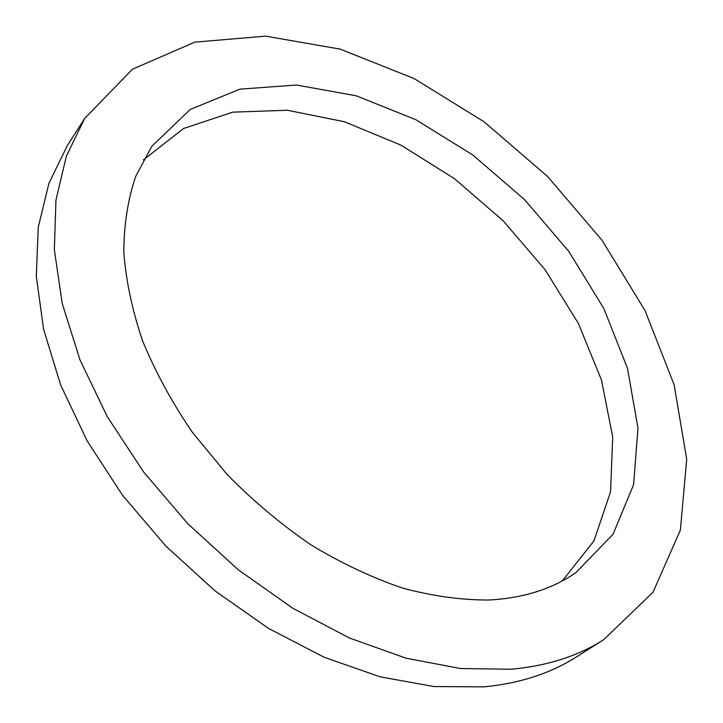 <?xml version="1.0" encoding="UTF-8"?>
<svg xmlns="http://www.w3.org/2000/svg" width="723" height="723" viewBox="0 0 723 723"><rect width="100%" height="100%" fill="white"/><g stroke="black" fill="none" stroke-linecap="round" stroke-linejoin="round"><path stroke-width="1.08" d="M562.331 580.885L593.935 540.903L610.555 491.794L612.706 437.126L601.5 380.108L578.427 323.506L545.088 269.706L503.181 220.804L454.469 178.671L400.831 145.079L344.347 121.726L287.374 110.258L232.698 112.146L183.506 128.54L143.38 159.955M489.299 600C461.861 600.162 432.987 596.195 402.675 588.124C371.929 577.65 341.346 563.226 310.908 544.844C281.057 524.374 253.113 500.912 227.076 474.442L192.155 432.011C171.794 402.087 155.237 371.631 142.494 340.632C132.11 309.851 125.874 280.208 123.778 251.685C123.995 224.238 127.971 199.15 135.707 176.43L151.767 146.362L190.266 109.453L239.891 89.155L296.457 85.025L356.213 95.788L415.915 119.738L472.806 154.984L524.5 199.584L568.856 251.487L603.841 308.54L627.501 368.359L637.984 428.161L633.583 484.708L613.059 534.234L575.96 572.562C552.508 588.911 523.615 598.057 489.299 600M603.551 639.81L576.276 657.026C550.519 673.42 519.792 683.362 484.085 686.85L433.908 686.561L380.108 676.8L324.383 657.361L268.694 628.504L215.147 590.989L165.838 546.073L122.666 495.436L87.239 441.066L60.687 385.061L43.66 329.516L36.286 276.358L38.265 227.194L48.92 183.317L67.311 145.648L84.654 118.455L66.371 156.132L55.951 200.208L54.342 249.769L62.25 303.533L79.964 359.846L107.347 416.764L143.732 472.155L187.926 523.85L238.301 569.805L292.869 608.305L349.498 638.029L406.028 658.192L460.461 668.522L511.08 669.227C547.031 665.982 577.858 656.177 603.551 639.81L653.014 592.245L680.379 530.067L686.714 459.186L674.098 384.663L645.043 310.601L602.069 240.307L547.636 176.557L484.139 121.826L414.053 78.527L340.126 49.11L265.666 36.15L194.758 42.151L132.445 69.227L84.654 118.455"/></g></svg>
